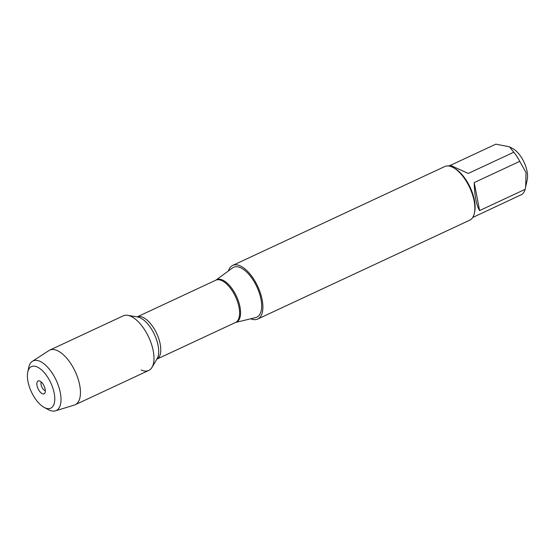 <?xml version="1.0" encoding="UTF-8"?>
<svg xmlns="http://www.w3.org/2000/svg" width="555" height="555" viewBox="0 0 555 555"><rect width="100%" height="100%" fill="white"/><g stroke="black" fill="none" stroke-linecap="round" stroke-linejoin="round"><path stroke-width="0.83" d="M255.716 317.557A27.521 12.834 -115 0 0 259.712 294.247A27.521 12.834 -115 0 0 240.495 267.69A27.521 12.834 -115 0 0 232.559 267.892L215.819 280.199A23.421 10.92 65 0 1 222.555 280.039A23.421 10.92 65 0 1 238.914 302.621A23.421 10.92 65 0 1 235.521 322.469A23.317 10.878 -115 0 0 235.528 296.738A23.317 10.878 -115 0 0 215.819 280.199L137.127 316.891A23.317 10.878 65 0 1 156.697 333.493A23.317 10.878 65 0 1 156.836 359.154L235.528 322.469L255.716 317.557M228.41 270.944A29.588 13.799 65 0 1 232.712 265.408A29.588 13.799 65 0 1 240.135 265.845A29.588 13.799 65 0 1 260.399 293.123A29.588 13.799 65 0 1 257.721 319.042A29.588 13.799 65 0 1 250.707 318.778M141.157 370.012A30.13 14.055 -115 0 0 151.987 367.354A30.13 14.055 -115 0 0 148.719 337.211A30.13 14.055 -115 0 0 127.733 315.33L137.605 316.967A24.191 11.28 -115 0 1 154.456 334.54A24.191 11.28 -115 0 1 157.086 358.738L151.987 367.354M257.721 319.042L469.69 220.21A29.588 13.799 -115 0 0 474.4 213.106A29.588 13.799 -115 0 0 453.158 167.534A29.588 13.799 -115 0 0 452.103 167.02A29.588 13.799 -115 0 0 444.68 166.576L232.712 265.408M450.521 165.293L495.844 144.161L509.428 146.804L512.799 148.601A20.119 9.386 65 0 1 527.25 179.591L525.148 189.345A28.409 13.251 65 0 1 521.95 194.41L472.687 217.504M474.206 182.588C474.574 195.859 476.37 205.19 479.596 210.581L474.206 182.588L519.758 161.352L526.022 172.536L525.668 187.063M479.596 210.581L525.148 189.345M509.428 146.804L513.826 152.202A28.409 13.251 65 0 1 519.758 161.352M448.683 166.014L450.278 165.272L468.281 173.438L513.826 152.202M474.4 213.106L474.664 211.878A28.409 13.251 -115 0 0 454.267 168.123L453.158 167.534M41.292 382.02A5.03 2.345 -115 0 0 41.66 386.627A5.03 2.345 -115 0 0 44.837 390.533A5.03 2.345 -115 0 0 45.337 390.692M39.877 381.063A7.104 3.309 -115 0 0 39.148 380.834A7.104 3.309 -115 0 0 38.094 388.791A7.104 3.309 -115 0 0 44.865 393.1A7.104 3.309 -115 0 0 44.358 386.592A7.104 3.309 -115 0 0 39.877 381.063M37.157 366.952A22.928 10.698 -115 0 0 27.75 372.114A22.928 10.698 -115 0 0 44.22 407.432A22.928 10.698 -115 0 0 54.334 393.89A22.928 10.698 -115 0 0 37.157 366.952M55.438 410.839L74.314 405.081A30.13 14.055 -115 0 0 75.175 404.748A30.13 14.055 -115 0 0 77.908 378.357A30.13 14.055 -115 0 0 57.269 350.58A30.13 14.055 -115 0 0 49.714 350.129A30.13 14.055 -115 0 0 48.902 350.58L32.35 361.333A27.368 12.765 65 0 1 39.953 361.333A27.368 12.765 65 0 1 58.969 387.397A27.368 12.765 65 0 1 55.438 410.839A27.368 12.765 65 0 1 48.382 409.652L44.22 407.432M75.175 404.748L148.719 370.462A30.13 14.055 -115 0 0 151.446 344.072A30.13 14.055 -115 0 0 130.814 316.288A30.13 14.055 -115 0 0 123.252 315.844L49.714 350.129M27.75 372.114L28.728 367.5A27.368 12.765 65 0 1 32.35 361.333"/></g></svg>
